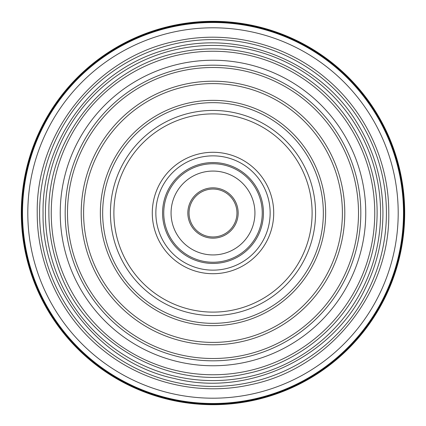 <?xml version="1.0" encoding="UTF-8"?>
<svg xmlns="http://www.w3.org/2000/svg" width="426" height="426" viewBox="0 0 426 426"><rect width="100%" height="100%" fill="white"/><g stroke="black" fill="none" stroke-linecap="round" stroke-linejoin="round"><path stroke-width="0.64" d="M171.066 213A41.934 41.934 0 0 0 213 254.934A41.934 41.934 0 0 0 254.934 213A41.934 41.934 0 0 0 213 171.066A41.934 41.934 0 0 0 171.066 213M219.821 171.625A41.934 41.934 0 0 0 171.625 206.179A41.934 41.934 0 0 0 206.179 254.375A41.934 41.934 0 0 0 254.375 219.821A41.934 41.934 0 0 0 219.821 171.625M208.905 237.825A25.161 25.161 0 0 0 237.825 217.095A25.161 25.161 0 0 0 217.095 188.175A25.161 25.161 0 0 0 188.175 208.905A25.161 25.161 0 0 0 208.905 237.825M45.417 213A167.583 167.583 0 0 0 213 380.583A167.583 167.583 0 0 0 380.583 213A167.583 167.583 0 0 0 213 45.417A167.583 167.583 0 0 0 45.417 213M51.242 213A161.758 161.758 0 0 0 213 374.758A161.758 161.758 0 0 0 374.758 213A161.758 161.758 0 0 0 213 51.242A161.758 161.758 0 0 0 51.242 213M81.206 213A131.794 131.794 0 0 0 213 344.794A131.794 131.794 0 0 0 344.794 213A131.794 131.794 0 0 0 213 81.206A131.794 131.794 0 0 0 81.206 213M21.795 213A191.205 191.205 0 0 0 213 404.205A191.205 191.205 0 0 0 404.205 213A191.205 191.205 0 0 0 213 21.795A191.205 191.205 0 0 0 21.795 213M21.3 213A191.7 191.7 0 0 0 213 404.7A191.7 191.7 0 0 0 404.7 213A191.7 191.7 0 0 0 213 21.3A191.7 191.7 0 0 0 21.3 213M22.258 213A190.741 190.741 0 0 0 213 403.742A190.741 190.741 0 0 0 403.742 213A190.741 190.741 0 0 0 213 22.258A190.741 190.741 0 0 0 22.258 213M39.586 213A173.414 173.414 0 0 0 213 386.414A173.414 173.414 0 0 0 386.414 213A173.414 173.414 0 0 0 213 39.586A173.414 173.414 0 0 0 39.586 213M236.84 210.577A23.962 23.962 0 0 1 215.423 236.84A23.962 23.962 0 0 1 189.16 215.423A23.962 23.962 0 0 1 210.577 189.16A23.962 23.962 0 0 1 236.84 210.577M113.891 213A99.109 99.109 0 0 0 213 312.109A99.109 99.109 0 0 0 312.109 213A99.109 99.109 0 0 0 213 113.891A99.109 99.109 0 0 0 113.891 213M315.57 213A102.57 102.57 0 0 1 213 315.57A102.57 102.57 0 0 1 110.43 213A102.57 102.57 0 0 1 213 110.43A102.57 102.57 0 0 1 315.57 213M155.857 213A57.143 57.143 0 0 0 213 270.143A57.143 57.143 0 0 0 270.143 213A57.143 57.143 0 0 0 213 155.857A57.143 57.143 0 0 0 155.857 213M273.716 213A60.716 60.716 0 0 1 213 273.716A60.716 60.716 0 0 1 152.284 213A60.716 60.716 0 0 1 213 152.284A60.716 60.716 0 0 1 273.716 213M262.251 213A49.251 49.251 0 0 0 213 163.749A49.251 49.251 0 0 0 163.749 213A49.251 49.251 0 0 0 213 262.251A49.251 49.251 0 0 0 262.251 213M162.556 213A50.444 50.444 0 0 1 213 162.556A50.444 50.444 0 0 1 263.444 213A50.444 50.444 0 0 1 213 263.444A50.444 50.444 0 0 1 162.556 213M342.397 213A129.397 129.397 0 0 0 213 83.602A129.397 129.397 0 0 0 83.602 213A129.397 129.397 0 0 0 213 342.397A129.397 129.397 0 0 0 342.397 213M323.339 213A110.339 110.339 0 0 0 213 102.661A110.339 110.339 0 0 0 102.661 213A110.339 110.339 0 0 0 213 323.339A110.339 110.339 0 0 0 323.339 213M100.35 213A112.65 112.65 0 0 1 213 100.35A112.65 112.65 0 0 1 325.65 213A112.65 112.65 0 0 1 213 325.65A112.65 112.65 0 0 1 100.35 213M365.758 213A152.758 152.758 0 0 1 213 365.758A152.758 152.758 0 0 1 60.242 213A152.758 152.758 0 0 1 213 60.242A152.758 152.758 0 0 1 365.758 213M65.183 213A147.817 147.817 0 0 0 213 360.817A147.817 147.817 0 0 0 360.817 213A147.817 147.817 0 0 0 213 65.183A147.817 147.817 0 0 0 65.183 213M67.494 213A145.506 145.506 0 0 0 213 358.506A145.506 145.506 0 0 0 358.506 213A145.506 145.506 0 0 0 213 67.494A145.506 145.506 0 0 0 67.494 213M22.503 213A190.497 190.497 0 0 0 213 403.497A190.497 190.497 0 0 0 403.497 213A190.497 190.497 0 0 0 213 22.503A190.497 190.497 0 0 0 22.503 213M27.802 213A185.198 185.198 0 0 0 213 398.198A185.198 185.198 0 0 0 398.198 213A185.198 185.198 0 0 0 213 27.802A185.198 185.198 0 0 0 27.802 213M43.063 213C41.439 289.467 99.908 363.085 174.628 378.549C248.534 397.533 333.425 357.142 365.609 287.763C377.085 264.163 382.857 239.242 382.937 213C382.772 181.098 374.422 151.496 357.899 124.206C320.602 60.625 237.239 27.956 166.875 49.443C95.648 67.894 41.642 139.302 43.063 213M48.889 213C48.905 230.328 51.583 247.229 56.919 263.715C80.333 341.45 167.157 391.877 246.281 373.703C292.705 364.342 334.218 333.68 356.812 292.06C370.231 267.416 376.999 241.063 377.111 213C377.441 162.168 352.377 112.017 311.534 81.765C274.498 53.665 225.194 42.643 179.719 52.297C105.35 66.28 47.499 137.337 48.889 213M37.232 213C36.924 265.579 61.877 317.54 103.103 350.172C143.945 383.288 200.098 396.302 251.34 384.534C329.783 368.463 390.189 293.067 388.768 213C389.034 162.279 365.891 112.081 327.152 79.348C286.677 44.341 229.689 29.713 177.354 40.885C97.703 55.859 35.747 131.964 37.232 213"/></g></svg>
